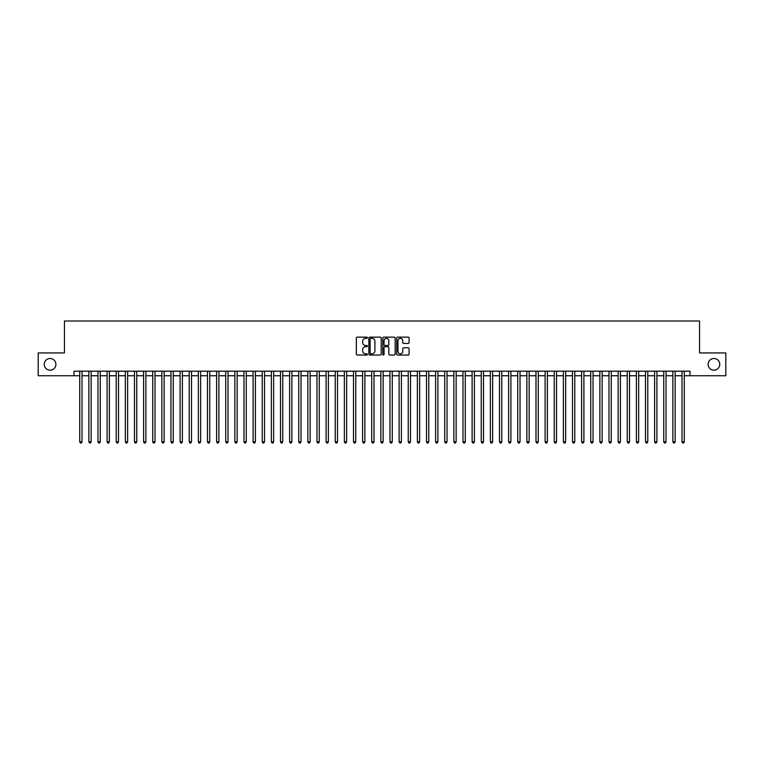<?xml version="1.0" encoding="UTF-8"?>
<svg xmlns="http://www.w3.org/2000/svg" width="764" height="764" viewBox="0 0 764 764"><rect width="100%" height="100%" fill="white"/><g stroke="black" fill="none" stroke-linecap="round" stroke-linejoin="round"><path stroke-width="1.15" d="M367.398 337.764A0.63 0.63 0 0 0 366.777 337.134L357.256 337.134A0.898 0.898 0 0 0 356.358 338.032L356.358 354.152A0.898 0.898 0 0 0 357.256 355.05L366.777 355.05A0.63 0.63 0 0 0 367.398 354.42A0.63 0.63 0 0 0 366.777 353.799L365.545 353.799A2.865 2.865 0 0 1 362.671 350.924L362.671 349.587A2.865 2.865 0 0 1 365.545 346.722L366.777 346.722A0.63 0.63 0 0 0 367.398 346.092A0.63 0.63 0 0 0 366.777 345.462L365.545 345.462A2.865 2.865 0 0 1 362.671 342.597L362.671 341.25A2.865 2.865 0 0 1 365.545 338.385L366.777 338.385A0.63 0.63 0 0 0 367.398 337.764M708.094 364.342A5.845 5.845 0 0 0 713.939 370.187A5.845 5.845 0 0 0 719.774 364.342A5.845 5.845 0 0 0 713.939 358.497A5.845 5.845 0 0 0 708.094 364.342M44.226 364.342A5.845 5.845 0 0 0 50.061 370.187A5.845 5.845 0 0 0 55.906 364.342A5.845 5.845 0 0 0 50.061 358.497A5.845 5.845 0 0 0 44.226 364.342M408.177 343.447A0.898 0.898 0 0 0 409.074 342.549L409.074 338.032A0.898 0.898 0 0 0 408.177 337.134L397.605 337.134A0.898 0.898 0 0 0 396.717 338.032L396.717 354.152A0.898 0.898 0 0 0 397.605 355.05L408.177 355.05A0.898 0.898 0 0 0 409.074 354.152L409.074 348.69A0.898 0.898 0 0 0 408.177 347.792L403.65 347.792A0.898 0.898 0 0 0 402.762 348.69L402.762 351.402A2.397 2.397 0 0 1 400.365 353.799A2.397 2.397 0 0 1 397.968 351.402L397.968 340.782A2.397 2.397 0 0 1 400.365 338.385A2.397 2.397 0 0 1 402.762 340.782L402.762 342.549A0.898 0.898 0 0 0 403.65 343.447L408.177 343.447M74.013 375.745L38.2 375.745L38.2 352.939L64.434 352.939L64.434 320.995L699.566 320.995L699.566 352.939L725.8 352.939L725.8 375.745L689.987 375.745L689.987 371.189L74.013 371.189L74.013 375.745L79.723 375.745M381.217 338.032A0.898 0.898 0 0 0 380.319 337.134L369.747 337.134A0.898 0.898 0 0 0 368.859 338.032L368.859 354.152A0.898 0.898 0 0 0 369.747 355.05L380.319 355.05A0.898 0.898 0 0 0 381.217 354.152L381.217 338.032M383.681 337.134L394.253 337.134A0.898 0.898 0 0 1 395.141 338.032L395.141 354.152A0.898 0.898 0 0 1 394.253 355.05L389.726 355.05A0.898 0.898 0 0 1 388.828 354.152L388.828 347.61A0.898 0.898 0 0 0 387.931 346.722L384.932 346.722A0.898 0.898 0 0 0 384.034 347.61L384.034 354.42A0.63 0.63 0 0 1 383.413 355.05A0.63 0.63 0 0 1 382.783 354.42L382.783 338.032A0.898 0.898 0 0 1 383.681 337.134M82.006 375.745L88.844 375.745M91.126 375.745L97.973 375.745M100.256 375.745L107.094 375.745M109.376 375.745L116.224 375.745M118.506 375.745L125.344 375.745M127.626 375.745L134.474 375.745M136.756 375.745L143.594 375.745M145.876 375.745L152.724 375.745M155.006 375.745L161.853 375.745M164.126 375.745L170.974 375.745M173.256 375.745L180.103 375.745M182.386 375.745L189.224 375.745M191.506 375.745L198.353 375.745M200.636 375.745L207.474 375.745M209.756 375.745L216.604 375.745M218.886 375.745L225.724 375.745M228.006 375.745L234.854 375.745M237.136 375.745L243.974 375.745M246.256 375.745L253.104 375.745M255.386 375.745L262.233 375.745M264.506 375.745L271.354 375.745M273.636 375.745L280.483 375.745M282.756 375.745L289.604 375.745M291.886 375.745L298.734 375.745M301.016 375.745L307.854 375.745M310.136 375.745L316.984 375.745M319.266 375.745L326.104 375.745M328.386 375.745L335.234 375.745M337.516 375.745L344.354 375.745M346.636 375.745L353.484 375.745M355.766 375.745L362.604 375.745M364.886 375.745L371.734 375.745M374.016 375.745L380.864 375.745M383.136 375.745L389.984 375.745M392.266 375.745L399.114 375.745M401.396 375.745L408.234 375.745M410.516 375.745L417.364 375.745M419.646 375.745L426.484 375.745M428.766 375.745L435.614 375.745M437.896 375.745L444.734 375.745M447.016 375.745L453.864 375.745M456.146 375.745L462.984 375.745M465.266 375.745L472.114 375.745M474.396 375.745L481.244 375.745M483.517 375.745L490.364 375.745M492.646 375.745L499.494 375.745M501.767 375.745L508.614 375.745M510.896 375.745L517.744 375.745M520.026 375.745L526.864 375.745M529.146 375.745L535.994 375.745M538.276 375.745L545.114 375.745M547.396 375.745L554.244 375.745M556.526 375.745L563.364 375.745M565.646 375.745L572.494 375.745M574.776 375.745L581.614 375.745M583.897 375.745L590.744 375.745M593.026 375.745L599.874 375.745M602.147 375.745L608.994 375.745M611.276 375.745L618.124 375.745M620.406 375.745L627.244 375.745M629.526 375.745L636.374 375.745M638.656 375.745L645.494 375.745M647.776 375.745L654.624 375.745M656.906 375.745L663.744 375.745M666.027 375.745L672.874 375.745M675.156 375.745L681.994 375.745M684.277 375.745L689.987 375.745M370.741 338.385A0.63 0.63 0 0 0 370.11 339.015L370.11 353.169A0.63 0.63 0 0 0 370.741 353.799L372.039 353.799A2.865 2.865 0 0 0 374.904 350.924L374.904 341.25A2.865 2.865 0 0 0 372.039 338.385L370.741 338.385M388.828 340.83A2.397 2.397 0 0 0 386.431 338.433A2.397 2.397 0 0 0 384.034 340.83L384.034 344.564A0.898 0.898 0 0 0 384.932 345.462L387.931 345.462A0.898 0.898 0 0 0 388.828 344.564L388.828 340.83M82.006 371.189L82.006 441.821L79.723 441.821L79.723 371.189M82.006 441.821L81.318 443.005L80.401 443.005L79.723 441.821M91.126 371.189L91.126 441.821L88.844 441.821L88.844 371.189M91.126 441.821L90.439 443.005L89.531 443.005L88.844 441.821M100.256 371.189L100.256 441.821L97.973 441.821L97.973 371.189M100.256 441.821L99.568 443.005L98.651 443.005L97.973 441.821M109.376 371.189L109.376 441.821L107.094 441.821L107.094 371.189M109.376 441.821L108.698 443.005L107.781 443.005L107.094 441.821M118.506 371.189L118.506 441.821L116.224 441.821L116.224 371.189M118.506 441.821L117.818 443.005L116.911 443.005L116.224 441.821M127.626 371.189L127.626 441.821L125.344 441.821L125.344 371.189M127.626 441.821L126.948 443.005L126.031 443.005L125.344 441.821M136.756 371.189L136.756 441.821L134.474 441.821L134.474 371.189M136.756 441.821L136.068 443.005L135.161 443.005L134.474 441.821M145.876 371.189L145.876 441.821L143.594 441.821L143.594 371.189M145.876 441.821L145.198 443.005L144.281 443.005L143.594 441.821M155.006 371.189L155.006 441.821L152.724 441.821L152.724 371.189M155.006 441.821L154.318 443.005L153.411 443.005L152.724 441.821M164.126 371.189L164.126 441.821L161.853 441.821L161.853 371.189M164.126 441.821L163.448 443.005L162.531 443.005L161.853 441.821M173.256 371.189L173.256 441.821L170.974 441.821L170.974 371.189M173.256 441.821L172.568 443.005L171.661 443.005L170.974 441.821M182.386 371.189L182.386 441.821L180.103 441.821L180.103 371.189M182.386 441.821L181.698 443.005L180.781 443.005L180.103 441.821M191.506 371.189L191.506 441.821L189.224 441.821L189.224 371.189M191.506 441.821L190.819 443.005L189.911 443.005L189.224 441.821M200.636 371.189L200.636 441.821L198.353 441.821L198.353 371.189M200.636 441.821L199.948 443.005L199.032 443.005L198.353 441.821M209.756 371.189L209.756 441.821L207.474 441.821L207.474 371.189M209.756 441.821L209.078 443.005L208.161 443.005L207.474 441.821M218.886 371.189L218.886 441.821L216.604 441.821L216.604 371.189M218.886 441.821L218.198 443.005L217.282 443.005L216.604 441.821M228.006 371.189L228.006 441.821L225.724 441.821L225.724 371.189M228.006 441.821L227.328 443.005L226.411 443.005L225.724 441.821M237.136 371.189L237.136 441.821L234.854 441.821L234.854 371.189M237.136 441.821L236.448 443.005L235.541 443.005L234.854 441.821M246.256 371.189L246.256 441.821L243.974 441.821L243.974 371.189M246.256 441.821L245.578 443.005L244.661 443.005L243.974 441.821M255.386 371.189L255.386 441.821L253.104 441.821L253.104 371.189M255.386 441.821L254.698 443.005L253.791 443.005L253.104 441.821M264.506 371.189L264.506 441.821L262.233 441.821L262.233 371.189M264.506 441.821L263.828 443.005L262.911 443.005L262.233 441.821M273.636 371.189L273.636 441.821L271.354 441.821L271.354 371.189M273.636 441.821L272.949 443.005L272.041 443.005L271.354 441.821M282.756 371.189L282.756 441.821L280.483 441.821L280.483 371.189M282.756 441.821L282.078 443.005L281.162 443.005L280.483 441.821M291.886 371.189L291.886 441.821L289.604 441.821L289.604 371.189M291.886 441.821L291.199 443.005L290.291 443.005L289.604 441.821M301.016 371.189L301.016 441.821L298.734 441.821L298.734 371.189M301.016 441.821L300.328 443.005L299.412 443.005L298.734 441.821M310.136 371.189L310.136 441.821L307.854 441.821L307.854 371.189M310.136 441.821L309.449 443.005L308.541 443.005L307.854 441.821M319.266 371.189L319.266 441.821L316.984 441.821L316.984 371.189M319.266 441.821L318.578 443.005L317.662 443.005L316.984 441.821M328.386 371.189L328.386 441.821L326.104 441.821L326.104 371.189M328.386 441.821L327.708 443.005L326.791 443.005L326.104 441.821M337.516 371.189L337.516 441.821L335.234 441.821L335.234 371.189M337.516 441.821L336.828 443.005L335.921 443.005L335.234 441.821M346.636 371.189L346.636 441.821L344.354 441.821L344.354 371.189M346.636 441.821L345.958 443.005L345.041 443.005L344.354 441.821M355.766 371.189L355.766 441.821L353.484 441.821L353.484 371.189M355.766 441.821L355.079 443.005L354.171 443.005L353.484 441.821M364.886 371.189L364.886 441.821L362.604 441.821L362.604 371.189M364.886 441.821L364.208 443.005L363.292 443.005L362.604 441.821M374.016 371.189L374.016 441.821L371.734 441.821L371.734 371.189M374.016 441.821L373.329 443.005L372.421 443.005L371.734 441.821M383.136 371.189L383.136 441.821L380.864 441.821L380.864 371.189M383.136 441.821L382.458 443.005L381.542 443.005L380.864 441.821M392.266 371.189L392.266 441.821L389.984 441.821L389.984 371.189M392.266 441.821L391.579 443.005L390.671 443.005L389.984 441.821M401.396 371.189L401.396 441.821L399.114 441.821L399.114 371.189M401.396 441.821L400.708 443.005L399.792 443.005L399.114 441.821M410.516 371.189L410.516 441.821L408.234 441.821L408.234 371.189M410.516 441.821L409.829 443.005L408.921 443.005L408.234 441.821M419.646 371.189L419.646 441.821L417.364 441.821L417.364 371.189M419.646 441.821L418.958 443.005L418.042 443.005L417.364 441.821M428.766 371.189L428.766 441.821L426.484 441.821L426.484 371.189M428.766 441.821L428.079 443.005L427.171 443.005L426.484 441.821M437.896 371.189L437.896 441.821L435.614 441.821L435.614 371.189M437.896 441.821L437.209 443.005L436.292 443.005L435.614 441.821M447.016 371.189L447.016 441.821L444.734 441.821L444.734 371.189M447.016 441.821L446.338 443.005L445.422 443.005L444.734 441.821M456.146 371.189L456.146 441.821L453.864 441.821L453.864 371.189M456.146 441.821L455.459 443.005L454.551 443.005L453.864 441.821M465.266 371.189L465.266 441.821L462.984 441.821L462.984 371.189M465.266 441.821L464.588 443.005L463.672 443.005L462.984 441.821M474.396 371.189L474.396 441.821L472.114 441.821L472.114 371.189M474.396 441.821L473.709 443.005L472.801 443.005L472.114 441.821M483.517 371.189L483.517 441.821L481.244 441.821L481.244 371.189M483.517 441.821L482.838 443.005L481.922 443.005L481.244 441.821M492.646 371.189L492.646 441.821L490.364 441.821L490.364 371.189M492.646 441.821L491.959 443.005L491.051 443.005L490.364 441.821M501.767 371.189L501.767 441.821L499.494 441.821L499.494 371.189M501.767 441.821L501.089 443.005L500.172 443.005L499.494 441.821M510.896 371.189L510.896 441.821L508.614 441.821L508.614 371.189M510.896 441.821L510.209 443.005L509.301 443.005L508.614 441.821M520.026 371.189L520.026 441.821L517.744 441.821L517.744 371.189M520.026 441.821L519.339 443.005L518.422 443.005L517.744 441.821M529.146 371.189L529.146 441.821L526.864 441.821L526.864 371.189M529.146 441.821L528.459 443.005L527.552 443.005L526.864 441.821M538.276 371.189L538.276 441.821L535.994 441.821L535.994 371.189M538.276 441.821L537.589 443.005L536.672 443.005L535.994 441.821M547.396 371.189L547.396 441.821L545.114 441.821L545.114 371.189M547.396 441.821L546.718 443.005L545.802 443.005L545.114 441.821M556.526 371.189L556.526 441.821L554.244 441.821L554.244 371.189M556.526 441.821L555.839 443.005L554.922 443.005L554.244 441.821M565.646 371.189L565.646 441.821L563.364 441.821L563.364 371.189M565.646 441.821L564.968 443.005L564.052 443.005L563.364 441.821M574.776 371.189L574.776 441.821L572.494 441.821L572.494 371.189M574.776 441.821L574.089 443.005L573.181 443.005L572.494 441.821M583.897 371.189L583.897 441.821L581.614 441.821L581.614 371.189M583.897 441.821L583.219 443.005L582.302 443.005L581.614 441.821M593.026 371.189L593.026 441.821L590.744 441.821L590.744 371.189M593.026 441.821L592.339 443.005L591.431 443.005L590.744 441.821M602.147 371.189L602.147 441.821L599.874 441.821L599.874 371.189M602.147 441.821L601.469 443.005L600.552 443.005L599.874 441.821M611.276 371.189L611.276 441.821L608.994 441.821L608.994 371.189M611.276 441.821L610.589 443.005L609.682 443.005L608.994 441.821M620.406 371.189L620.406 441.821L618.124 441.821L618.124 371.189M620.406 441.821L619.719 443.005L618.802 443.005L618.124 441.821M629.526 371.189L629.526 441.821L627.244 441.821L627.244 371.189M629.526 441.821L628.839 443.005L627.932 443.005L627.244 441.821M638.656 371.189L638.656 441.821L636.374 441.821L636.374 371.189M638.656 441.821L637.969 443.005L637.052 443.005L636.374 441.821M647.776 371.189L647.776 441.821L645.494 441.821L645.494 371.189M647.776 441.821L647.089 443.005L646.182 443.005L645.494 441.821M656.906 371.189L656.906 441.821L654.624 441.821L654.624 371.189M656.906 441.821L656.219 443.005L655.302 443.005L654.624 441.821M666.027 371.189L666.027 441.821L663.744 441.821L663.744 371.189M666.027 441.821L665.349 443.005L664.432 443.005L663.744 441.821M675.156 371.189L675.156 441.821L672.874 441.821L672.874 371.189M675.156 441.821L674.469 443.005L673.561 443.005L672.874 441.821M684.277 371.189L684.277 441.821L681.994 441.821L681.994 371.189M684.277 441.821L683.599 443.005L682.682 443.005L681.994 441.821"/></g></svg>
